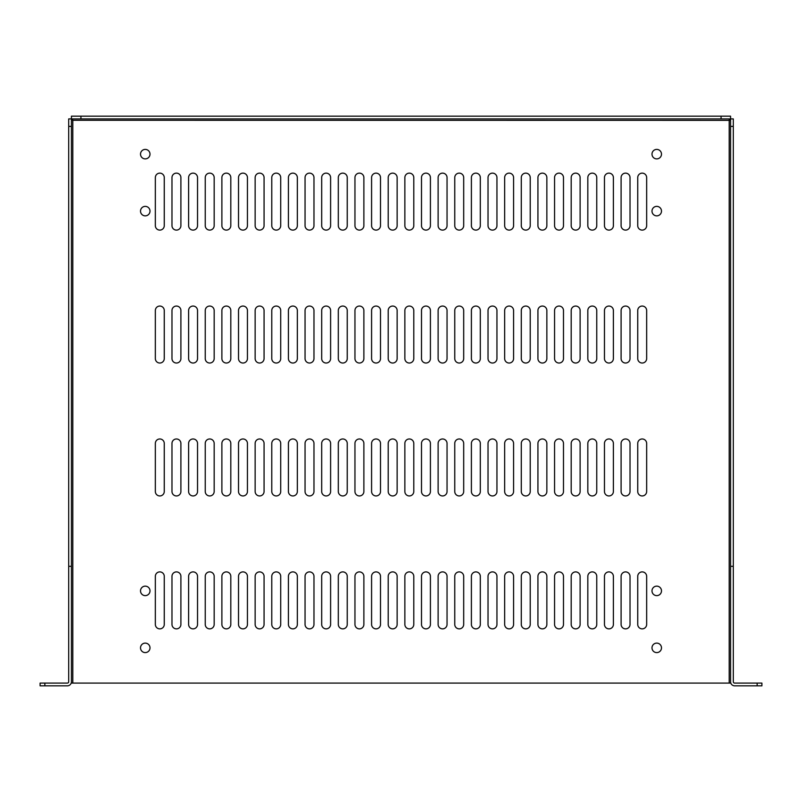 <?xml version="1.0" encoding="UTF-8"?>
<svg xmlns="http://www.w3.org/2000/svg" width="802" height="802" viewBox="0 0 802 802"><rect width="100%" height="100%" fill="white"/><g stroke="black" fill="none" stroke-linecap="round" stroke-linejoin="round"><path stroke-width="1.2" d="M71.498 120.36L72.892 118.977M730.802 683.093L72.802 683.093L72.802 120.27L71.428 119.719L72.601 120.079L72.24 118.907L72.802 120.27L730.502 120.36M72.802 683.093L71.198 683.093M729.108 118.977L729.399 120.079L730.572 119.719L729.399 120.079L729.76 118.907L729.198 120.27L729.198 683.093M150.004 590.884A4.752 4.752 0 0 1 142.886 594.994A4.752 4.752 0 0 1 142.886 586.773A4.752 4.752 0 0 1 150.004 590.884M661.49 211.116A4.752 4.752 0 0 1 654.362 215.227A4.752 4.752 0 0 1 654.362 207.006A4.752 4.752 0 0 1 661.49 211.116M661.49 590.884A4.752 4.752 0 0 1 654.362 594.994A4.752 4.752 0 0 1 654.362 586.773A4.752 4.752 0 0 1 661.49 590.884M150.004 211.116A4.752 4.752 0 0 1 142.886 215.227A4.752 4.752 0 0 1 142.886 207.006A4.752 4.752 0 0 1 150.004 211.116M164.27 576.357L164.27 624.407A4.461 4.461 0 0 1 159.809 628.868A4.461 4.461 0 0 1 155.347 624.407L155.347 576.357A4.461 4.461 0 0 1 159.809 571.896A4.461 4.461 0 0 1 164.27 576.357M164.27 443.436L164.27 491.486A4.461 4.461 0 0 1 159.809 495.947A4.461 4.461 0 0 1 155.347 491.486L155.347 443.436A4.461 4.461 0 0 1 159.809 438.975A4.461 4.461 0 0 1 164.27 443.436M164.27 310.514L164.27 358.564A4.461 4.461 0 0 1 159.809 363.025A4.461 4.461 0 0 1 155.347 358.564L155.347 310.514A4.461 4.461 0 0 1 159.809 306.053A4.461 4.461 0 0 1 164.27 310.514M164.27 177.593L164.27 225.643A4.461 4.461 0 0 1 159.809 230.104A4.461 4.461 0 0 1 155.347 225.643L155.347 177.593A4.461 4.461 0 0 1 159.809 173.132A4.461 4.461 0 0 1 164.27 177.593M180.901 576.357L180.901 624.407A4.461 4.461 0 0 1 176.44 628.868A4.461 4.461 0 0 1 171.979 624.407L171.979 576.357A4.461 4.461 0 0 1 176.44 571.896A4.461 4.461 0 0 1 180.901 576.357M180.901 443.436L180.901 491.486A4.461 4.461 0 0 1 176.44 495.947A4.461 4.461 0 0 1 171.979 491.486L171.979 443.436A4.461 4.461 0 0 1 176.44 438.975A4.461 4.461 0 0 1 180.901 443.436M180.901 310.514L180.901 358.564A4.461 4.461 0 0 1 176.44 363.025A4.461 4.461 0 0 1 171.979 358.564L171.979 310.514A4.461 4.461 0 0 1 176.44 306.053A4.461 4.461 0 0 1 180.901 310.514M180.901 177.593L180.901 225.643A4.461 4.461 0 0 1 176.44 230.104A4.461 4.461 0 0 1 171.979 225.643L171.979 177.593A4.461 4.461 0 0 1 176.44 173.132A4.461 4.461 0 0 1 180.901 177.593M197.533 576.357L197.533 624.407A4.461 4.461 0 0 1 193.071 628.868A4.461 4.461 0 0 1 188.61 624.407L188.61 576.357A4.461 4.461 0 0 1 193.071 571.896A4.461 4.461 0 0 1 197.533 576.357M197.533 443.436L197.533 491.486A4.461 4.461 0 0 1 193.071 495.947A4.461 4.461 0 0 1 188.61 491.486L188.61 443.436A4.461 4.461 0 0 1 193.071 438.975A4.461 4.461 0 0 1 197.533 443.436M197.533 310.514L197.533 358.564A4.461 4.461 0 0 1 193.071 363.025A4.461 4.461 0 0 1 188.61 358.564L188.61 310.514A4.461 4.461 0 0 1 193.071 306.053A4.461 4.461 0 0 1 197.533 310.514M197.533 177.593L197.533 225.643A4.461 4.461 0 0 1 193.071 230.104A4.461 4.461 0 0 1 188.61 225.643L188.61 177.593A4.461 4.461 0 0 1 193.071 173.132A4.461 4.461 0 0 1 197.533 177.593M214.174 576.357L214.174 624.407A4.461 4.461 0 0 1 209.703 628.868A4.461 4.461 0 0 1 205.242 624.407L205.242 576.357A4.461 4.461 0 0 1 209.703 571.896A4.461 4.461 0 0 1 214.174 576.357M214.174 443.436L214.174 491.486A4.461 4.461 0 0 1 209.703 495.947A4.461 4.461 0 0 1 205.242 491.486L205.242 443.436A4.461 4.461 0 0 1 209.703 438.975A4.461 4.461 0 0 1 214.174 443.436M214.174 310.514L214.174 358.564A4.461 4.461 0 0 1 209.703 363.025A4.461 4.461 0 0 1 205.242 358.564L205.242 310.514A4.461 4.461 0 0 1 209.703 306.053A4.461 4.461 0 0 1 214.174 310.514M214.174 177.593L214.174 225.643A4.461 4.461 0 0 1 209.703 230.104A4.461 4.461 0 0 1 205.242 225.643L205.242 177.593A4.461 4.461 0 0 1 209.703 173.132A4.461 4.461 0 0 1 214.174 177.593M230.806 576.357L230.806 624.407A4.461 4.461 0 0 1 226.344 628.868A4.461 4.461 0 0 1 221.883 624.407L221.883 576.357A4.461 4.461 0 0 1 226.344 571.896A4.461 4.461 0 0 1 230.806 576.357M230.806 443.436L230.806 491.486A4.461 4.461 0 0 1 226.344 495.947A4.461 4.461 0 0 1 221.883 491.486L221.883 443.436A4.461 4.461 0 0 1 226.344 438.975A4.461 4.461 0 0 1 230.806 443.436M230.806 310.514L230.806 358.564A4.461 4.461 0 0 1 226.344 363.025A4.461 4.461 0 0 1 221.883 358.564L221.883 310.514A4.461 4.461 0 0 1 226.344 306.053A4.461 4.461 0 0 1 230.806 310.514M230.806 177.593L230.806 225.643A4.461 4.461 0 0 1 226.344 230.104A4.461 4.461 0 0 1 221.883 225.643L221.883 177.593A4.461 4.461 0 0 1 226.344 173.132A4.461 4.461 0 0 1 230.806 177.593M247.437 576.357L247.437 624.407A4.461 4.461 0 0 1 242.976 628.868A4.461 4.461 0 0 1 238.515 624.407L238.515 576.357A4.461 4.461 0 0 1 242.976 571.896A4.461 4.461 0 0 1 247.437 576.357M247.437 443.436L247.437 491.486A4.461 4.461 0 0 1 242.976 495.947A4.461 4.461 0 0 1 238.515 491.486L238.515 443.436A4.461 4.461 0 0 1 242.976 438.975A4.461 4.461 0 0 1 247.437 443.436M247.437 310.514L247.437 358.564A4.461 4.461 0 0 1 242.976 363.025A4.461 4.461 0 0 1 238.515 358.564L238.515 310.514A4.461 4.461 0 0 1 242.976 306.053A4.461 4.461 0 0 1 247.437 310.514M247.437 177.593L247.437 225.643A4.461 4.461 0 0 1 242.976 230.104A4.461 4.461 0 0 1 238.515 225.643L238.515 177.593A4.461 4.461 0 0 1 242.976 173.132A4.461 4.461 0 0 1 247.437 177.593M264.069 576.357L264.069 624.407A4.461 4.461 0 0 1 259.607 628.868A4.461 4.461 0 0 1 255.146 624.407L255.146 576.357A4.461 4.461 0 0 1 259.607 571.896A4.461 4.461 0 0 1 264.069 576.357M264.069 443.436L264.069 491.486A4.461 4.461 0 0 1 259.607 495.947A4.461 4.461 0 0 1 255.146 491.486L255.146 443.436A4.461 4.461 0 0 1 259.607 438.975A4.461 4.461 0 0 1 264.069 443.436M264.069 310.514L264.069 358.564A4.461 4.461 0 0 1 259.607 363.025A4.461 4.461 0 0 1 255.146 358.564L255.146 310.514A4.461 4.461 0 0 1 259.607 306.053A4.461 4.461 0 0 1 264.069 310.514M264.069 177.593L264.069 225.643A4.461 4.461 0 0 1 259.607 230.104A4.461 4.461 0 0 1 255.146 225.643L255.146 177.593A4.461 4.461 0 0 1 259.607 173.132A4.461 4.461 0 0 1 264.069 177.593M280.71 576.357L280.71 624.407A4.461 4.461 0 0 1 276.249 628.868A4.461 4.461 0 0 1 271.778 624.407L271.778 576.357A4.461 4.461 0 0 1 276.249 571.896A4.461 4.461 0 0 1 280.71 576.357M280.71 443.436L280.71 491.486A4.461 4.461 0 0 1 276.249 495.947A4.461 4.461 0 0 1 271.778 491.486L271.778 443.436A4.461 4.461 0 0 1 276.249 438.975A4.461 4.461 0 0 1 280.71 443.436M280.71 310.514L280.71 358.564A4.461 4.461 0 0 1 276.249 363.025A4.461 4.461 0 0 1 271.778 358.564L271.778 310.514A4.461 4.461 0 0 1 276.249 306.053A4.461 4.461 0 0 1 280.71 310.514M280.71 177.593L280.71 225.643A4.461 4.461 0 0 1 276.249 230.104A4.461 4.461 0 0 1 271.778 225.643L271.778 177.593A4.461 4.461 0 0 1 276.249 173.132A4.461 4.461 0 0 1 280.71 177.593M297.341 576.357L297.341 624.407A4.461 4.461 0 0 1 292.88 628.868A4.461 4.461 0 0 1 288.419 624.407L288.419 576.357A4.461 4.461 0 0 1 292.88 571.896A4.461 4.461 0 0 1 297.341 576.357M297.341 443.436L297.341 491.486A4.461 4.461 0 0 1 292.88 495.947A4.461 4.461 0 0 1 288.419 491.486L288.419 443.436A4.461 4.461 0 0 1 292.88 438.975A4.461 4.461 0 0 1 297.341 443.436M297.341 310.514L297.341 358.564A4.461 4.461 0 0 1 292.88 363.025A4.461 4.461 0 0 1 288.419 358.564L288.419 310.514A4.461 4.461 0 0 1 292.88 306.053A4.461 4.461 0 0 1 297.341 310.514M297.341 177.593L297.341 225.643A4.461 4.461 0 0 1 292.88 230.104A4.461 4.461 0 0 1 288.419 225.643L288.419 177.593A4.461 4.461 0 0 1 292.88 173.132A4.461 4.461 0 0 1 297.341 177.593M313.973 576.357L313.973 624.407A4.461 4.461 0 0 1 309.512 628.868A4.461 4.461 0 0 1 305.051 624.407L305.051 576.357A4.461 4.461 0 0 1 309.512 571.896A4.461 4.461 0 0 1 313.973 576.357M313.973 443.436L313.973 491.486A4.461 4.461 0 0 1 309.512 495.947A4.461 4.461 0 0 1 305.051 491.486L305.051 443.436A4.461 4.461 0 0 1 309.512 438.975A4.461 4.461 0 0 1 313.973 443.436M313.973 310.514L313.973 358.564A4.461 4.461 0 0 1 309.512 363.025A4.461 4.461 0 0 1 305.051 358.564L305.051 310.514A4.461 4.461 0 0 1 309.512 306.053A4.461 4.461 0 0 1 313.973 310.514M313.973 177.593L313.973 225.643A4.461 4.461 0 0 1 309.512 230.104A4.461 4.461 0 0 1 305.051 225.643L305.051 177.593A4.461 4.461 0 0 1 309.512 173.132A4.461 4.461 0 0 1 313.973 177.593M330.604 576.357L330.604 624.407A4.461 4.461 0 0 1 326.143 628.868A4.461 4.461 0 0 1 321.682 624.407L321.682 576.357A4.461 4.461 0 0 1 326.143 571.896A4.461 4.461 0 0 1 330.604 576.357M330.604 443.436L330.604 491.486A4.461 4.461 0 0 1 326.143 495.947A4.461 4.461 0 0 1 321.682 491.486L321.682 443.436A4.461 4.461 0 0 1 326.143 438.975A4.461 4.461 0 0 1 330.604 443.436M330.604 310.514L330.604 358.564A4.461 4.461 0 0 1 326.143 363.025A4.461 4.461 0 0 1 321.682 358.564L321.682 310.514A4.461 4.461 0 0 1 326.143 306.053A4.461 4.461 0 0 1 330.604 310.514M330.604 177.593L330.604 225.643A4.461 4.461 0 0 1 326.143 230.104A4.461 4.461 0 0 1 321.682 225.643L321.682 177.593A4.461 4.461 0 0 1 326.143 173.132A4.461 4.461 0 0 1 330.604 177.593M347.246 576.357L347.246 624.407A4.461 4.461 0 0 1 342.785 628.868A4.461 4.461 0 0 1 338.314 624.407L338.314 576.357A4.461 4.461 0 0 1 342.785 571.896A4.461 4.461 0 0 1 347.246 576.357M347.246 443.436L347.246 491.486A4.461 4.461 0 0 1 342.785 495.947A4.461 4.461 0 0 1 338.314 491.486L338.314 443.436A4.461 4.461 0 0 1 342.785 438.975A4.461 4.461 0 0 1 347.246 443.436M347.246 310.514L347.246 358.564A4.461 4.461 0 0 1 342.785 363.025A4.461 4.461 0 0 1 338.314 358.564L338.314 310.514A4.461 4.461 0 0 1 342.785 306.053A4.461 4.461 0 0 1 347.246 310.514M347.246 177.593L347.246 225.643A4.461 4.461 0 0 1 342.785 230.104A4.461 4.461 0 0 1 338.314 225.643L338.314 177.593A4.461 4.461 0 0 1 342.785 173.132A4.461 4.461 0 0 1 347.246 177.593M363.877 576.357L363.877 624.407A4.461 4.461 0 0 1 359.416 628.868A4.461 4.461 0 0 1 354.955 624.407L354.955 576.357A4.461 4.461 0 0 1 359.416 571.896A4.461 4.461 0 0 1 363.877 576.357M363.877 443.436L363.877 491.486A4.461 4.461 0 0 1 359.416 495.947A4.461 4.461 0 0 1 354.955 491.486L354.955 443.436A4.461 4.461 0 0 1 359.416 438.975A4.461 4.461 0 0 1 363.877 443.436M363.877 310.514L363.877 358.564A4.461 4.461 0 0 1 359.416 363.025A4.461 4.461 0 0 1 354.955 358.564L354.955 310.514A4.461 4.461 0 0 1 359.416 306.053A4.461 4.461 0 0 1 363.877 310.514M363.877 177.593L363.877 225.643A4.461 4.461 0 0 1 359.416 230.104A4.461 4.461 0 0 1 354.955 225.643L354.955 177.593A4.461 4.461 0 0 1 359.416 173.132A4.461 4.461 0 0 1 363.877 177.593M380.509 576.357L380.509 624.407A4.461 4.461 0 0 1 376.048 628.868A4.461 4.461 0 0 1 371.587 624.407L371.587 576.357A4.461 4.461 0 0 1 376.048 571.896A4.461 4.461 0 0 1 380.509 576.357M380.509 443.436L380.509 491.486A4.461 4.461 0 0 1 376.048 495.947A4.461 4.461 0 0 1 371.587 491.486L371.587 443.436A4.461 4.461 0 0 1 376.048 438.975A4.461 4.461 0 0 1 380.509 443.436M380.509 310.514L380.509 358.564A4.461 4.461 0 0 1 376.048 363.025A4.461 4.461 0 0 1 371.587 358.564L371.587 310.514A4.461 4.461 0 0 1 376.048 306.053A4.461 4.461 0 0 1 380.509 310.514M380.509 177.593L380.509 225.643A4.461 4.461 0 0 1 376.048 230.104A4.461 4.461 0 0 1 371.587 225.643L371.587 177.593A4.461 4.461 0 0 1 376.048 173.132A4.461 4.461 0 0 1 380.509 177.593M397.14 576.357L397.14 624.407A4.461 4.461 0 0 1 392.679 628.868A4.461 4.461 0 0 1 388.218 624.407L388.218 576.357A4.461 4.461 0 0 1 392.679 571.896A4.461 4.461 0 0 1 397.14 576.357M397.14 443.436L397.14 491.486A4.461 4.461 0 0 1 392.679 495.947A4.461 4.461 0 0 1 388.218 491.486L388.218 443.436A4.461 4.461 0 0 1 392.679 438.975A4.461 4.461 0 0 1 397.14 443.436M397.14 310.514L397.14 358.564A4.461 4.461 0 0 1 392.679 363.025A4.461 4.461 0 0 1 388.218 358.564L388.218 310.514A4.461 4.461 0 0 1 392.679 306.053A4.461 4.461 0 0 1 397.14 310.514M397.14 177.593L397.14 225.643A4.461 4.461 0 0 1 392.679 230.104A4.461 4.461 0 0 1 388.218 225.643L388.218 177.593A4.461 4.461 0 0 1 392.679 173.132A4.461 4.461 0 0 1 397.14 177.593M413.782 576.357L413.782 624.407A4.461 4.461 0 0 1 409.321 628.868A4.461 4.461 0 0 1 404.86 624.407L404.86 576.357A4.461 4.461 0 0 1 409.321 571.896A4.461 4.461 0 0 1 413.782 576.357M413.782 443.436L413.782 491.486A4.461 4.461 0 0 1 409.321 495.947A4.461 4.461 0 0 1 404.86 491.486L404.86 443.436A4.461 4.461 0 0 1 409.321 438.975A4.461 4.461 0 0 1 413.782 443.436M413.782 310.514L413.782 358.564A4.461 4.461 0 0 1 409.321 363.025A4.461 4.461 0 0 1 404.86 358.564L404.86 310.514A4.461 4.461 0 0 1 409.321 306.053A4.461 4.461 0 0 1 413.782 310.514M413.782 177.593L413.782 225.643A4.461 4.461 0 0 1 409.321 230.104A4.461 4.461 0 0 1 404.86 225.643L404.86 177.593A4.461 4.461 0 0 1 409.321 173.132A4.461 4.461 0 0 1 413.782 177.593M430.413 576.357L430.413 624.407A4.461 4.461 0 0 1 425.952 628.868A4.461 4.461 0 0 1 421.491 624.407L421.491 576.357A4.461 4.461 0 0 1 425.952 571.896A4.461 4.461 0 0 1 430.413 576.357M430.413 443.436L430.413 491.486A4.461 4.461 0 0 1 425.952 495.947A4.461 4.461 0 0 1 421.491 491.486L421.491 443.436A4.461 4.461 0 0 1 425.952 438.975A4.461 4.461 0 0 1 430.413 443.436M430.413 310.514L430.413 358.564A4.461 4.461 0 0 1 425.952 363.025A4.461 4.461 0 0 1 421.491 358.564L421.491 310.514A4.461 4.461 0 0 1 425.952 306.053A4.461 4.461 0 0 1 430.413 310.514M430.413 177.593L430.413 225.643A4.461 4.461 0 0 1 425.952 230.104A4.461 4.461 0 0 1 421.491 225.643L421.491 177.593A4.461 4.461 0 0 1 425.952 173.132A4.461 4.461 0 0 1 430.413 177.593M447.045 576.357L447.045 624.407A4.461 4.461 0 0 1 442.584 628.868A4.461 4.461 0 0 1 438.123 624.407L438.123 576.357A4.461 4.461 0 0 1 442.584 571.896A4.461 4.461 0 0 1 447.045 576.357M447.045 443.436L447.045 491.486A4.461 4.461 0 0 1 442.584 495.947A4.461 4.461 0 0 1 438.123 491.486L438.123 443.436A4.461 4.461 0 0 1 442.584 438.975A4.461 4.461 0 0 1 447.045 443.436M447.045 310.514L447.045 358.564A4.461 4.461 0 0 1 442.584 363.025A4.461 4.461 0 0 1 438.123 358.564L438.123 310.514A4.461 4.461 0 0 1 442.584 306.053A4.461 4.461 0 0 1 447.045 310.514M447.045 177.593L447.045 225.643A4.461 4.461 0 0 1 442.584 230.104A4.461 4.461 0 0 1 438.123 225.643L438.123 177.593A4.461 4.461 0 0 1 442.584 173.132A4.461 4.461 0 0 1 447.045 177.593M463.686 576.357L463.686 624.407A4.461 4.461 0 0 1 459.215 628.868A4.461 4.461 0 0 1 454.754 624.407L454.754 576.357A4.461 4.461 0 0 1 459.215 571.896A4.461 4.461 0 0 1 463.686 576.357M463.686 443.436L463.686 491.486A4.461 4.461 0 0 1 459.215 495.947A4.461 4.461 0 0 1 454.754 491.486L454.754 443.436A4.461 4.461 0 0 1 459.215 438.975A4.461 4.461 0 0 1 463.686 443.436M463.686 310.514L463.686 358.564A4.461 4.461 0 0 1 459.215 363.025A4.461 4.461 0 0 1 454.754 358.564L454.754 310.514A4.461 4.461 0 0 1 459.215 306.053A4.461 4.461 0 0 1 463.686 310.514M463.686 177.593L463.686 225.643A4.461 4.461 0 0 1 459.215 230.104A4.461 4.461 0 0 1 454.754 225.643L454.754 177.593A4.461 4.461 0 0 1 459.215 173.132A4.461 4.461 0 0 1 463.686 177.593M480.318 576.357L480.318 624.407A4.461 4.461 0 0 1 475.857 628.868A4.461 4.461 0 0 1 471.396 624.407L471.396 576.357A4.461 4.461 0 0 1 475.857 571.896A4.461 4.461 0 0 1 480.318 576.357M480.318 443.436L480.318 491.486A4.461 4.461 0 0 1 475.857 495.947A4.461 4.461 0 0 1 471.396 491.486L471.396 443.436A4.461 4.461 0 0 1 475.857 438.975A4.461 4.461 0 0 1 480.318 443.436M480.318 310.514L480.318 358.564A4.461 4.461 0 0 1 475.857 363.025A4.461 4.461 0 0 1 471.396 358.564L471.396 310.514A4.461 4.461 0 0 1 475.857 306.053A4.461 4.461 0 0 1 480.318 310.514M480.318 177.593L480.318 225.643A4.461 4.461 0 0 1 475.857 230.104A4.461 4.461 0 0 1 471.396 225.643L471.396 177.593A4.461 4.461 0 0 1 475.857 173.132A4.461 4.461 0 0 1 480.318 177.593M496.949 576.357L496.949 624.407A4.461 4.461 0 0 1 492.488 628.868A4.461 4.461 0 0 1 488.027 624.407L488.027 576.357A4.461 4.461 0 0 1 492.488 571.896A4.461 4.461 0 0 1 496.949 576.357M496.949 443.436L496.949 491.486A4.461 4.461 0 0 1 492.488 495.947A4.461 4.461 0 0 1 488.027 491.486L488.027 443.436A4.461 4.461 0 0 1 492.488 438.975A4.461 4.461 0 0 1 496.949 443.436M496.949 310.514L496.949 358.564A4.461 4.461 0 0 1 492.488 363.025A4.461 4.461 0 0 1 488.027 358.564L488.027 310.514A4.461 4.461 0 0 1 492.488 306.053A4.461 4.461 0 0 1 496.949 310.514M496.949 177.593L496.949 225.643A4.461 4.461 0 0 1 492.488 230.104A4.461 4.461 0 0 1 488.027 225.643L488.027 177.593A4.461 4.461 0 0 1 492.488 173.132A4.461 4.461 0 0 1 496.949 177.593M513.581 576.357L513.581 624.407A4.461 4.461 0 0 1 509.12 628.868A4.461 4.461 0 0 1 504.658 624.407L504.658 576.357A4.461 4.461 0 0 1 509.12 571.896A4.461 4.461 0 0 1 513.581 576.357M513.581 443.436L513.581 491.486A4.461 4.461 0 0 1 509.12 495.947A4.461 4.461 0 0 1 504.658 491.486L504.658 443.436A4.461 4.461 0 0 1 509.12 438.975A4.461 4.461 0 0 1 513.581 443.436M513.581 310.514L513.581 358.564A4.461 4.461 0 0 1 509.12 363.025A4.461 4.461 0 0 1 504.658 358.564L504.658 310.514A4.461 4.461 0 0 1 509.12 306.053A4.461 4.461 0 0 1 513.581 310.514M513.581 177.593L513.581 225.643A4.461 4.461 0 0 1 509.12 230.104A4.461 4.461 0 0 1 504.658 225.643L504.658 177.593A4.461 4.461 0 0 1 509.12 173.132A4.461 4.461 0 0 1 513.581 177.593M530.222 576.357L530.222 624.407A4.461 4.461 0 0 1 525.751 628.868A4.461 4.461 0 0 1 521.29 624.407L521.29 576.357A4.461 4.461 0 0 1 525.751 571.896A4.461 4.461 0 0 1 530.222 576.357M530.222 443.436L530.222 491.486A4.461 4.461 0 0 1 525.751 495.947A4.461 4.461 0 0 1 521.29 491.486L521.29 443.436A4.461 4.461 0 0 1 525.751 438.975A4.461 4.461 0 0 1 530.222 443.436M530.222 310.514L530.222 358.564A4.461 4.461 0 0 1 525.751 363.025A4.461 4.461 0 0 1 521.29 358.564L521.29 310.514A4.461 4.461 0 0 1 525.751 306.053A4.461 4.461 0 0 1 530.222 310.514M530.222 177.593L530.222 225.643A4.461 4.461 0 0 1 525.751 230.104A4.461 4.461 0 0 1 521.29 225.643L521.29 177.593A4.461 4.461 0 0 1 525.751 173.132A4.461 4.461 0 0 1 530.222 177.593M546.854 576.357L546.854 624.407A4.461 4.461 0 0 1 542.393 628.868A4.461 4.461 0 0 1 537.931 624.407L537.931 576.357A4.461 4.461 0 0 1 542.393 571.896A4.461 4.461 0 0 1 546.854 576.357M546.854 443.436L546.854 491.486A4.461 4.461 0 0 1 542.393 495.947A4.461 4.461 0 0 1 537.931 491.486L537.931 443.436A4.461 4.461 0 0 1 542.393 438.975A4.461 4.461 0 0 1 546.854 443.436M546.854 310.514L546.854 358.564A4.461 4.461 0 0 1 542.393 363.025A4.461 4.461 0 0 1 537.931 358.564L537.931 310.514A4.461 4.461 0 0 1 542.393 306.053A4.461 4.461 0 0 1 546.854 310.514M546.854 177.593L546.854 225.643A4.461 4.461 0 0 1 542.393 230.104A4.461 4.461 0 0 1 537.931 225.643L537.931 177.593A4.461 4.461 0 0 1 542.393 173.132A4.461 4.461 0 0 1 546.854 177.593M563.485 576.357L563.485 624.407A4.461 4.461 0 0 1 559.024 628.868A4.461 4.461 0 0 1 554.563 624.407L554.563 576.357A4.461 4.461 0 0 1 559.024 571.896A4.461 4.461 0 0 1 563.485 576.357M563.485 443.436L563.485 491.486A4.461 4.461 0 0 1 559.024 495.947A4.461 4.461 0 0 1 554.563 491.486L554.563 443.436A4.461 4.461 0 0 1 559.024 438.975A4.461 4.461 0 0 1 563.485 443.436M563.485 310.514L563.485 358.564A4.461 4.461 0 0 1 559.024 363.025A4.461 4.461 0 0 1 554.563 358.564L554.563 310.514A4.461 4.461 0 0 1 559.024 306.053A4.461 4.461 0 0 1 563.485 310.514M563.485 177.593L563.485 225.643A4.461 4.461 0 0 1 559.024 230.104A4.461 4.461 0 0 1 554.563 225.643L554.563 177.593A4.461 4.461 0 0 1 559.024 173.132A4.461 4.461 0 0 1 563.485 177.593M580.117 576.357L580.117 624.407A4.461 4.461 0 0 1 575.656 628.868A4.461 4.461 0 0 1 571.194 624.407L571.194 576.357A4.461 4.461 0 0 1 575.656 571.896A4.461 4.461 0 0 1 580.117 576.357M580.117 443.436L580.117 491.486A4.461 4.461 0 0 1 575.656 495.947A4.461 4.461 0 0 1 571.194 491.486L571.194 443.436A4.461 4.461 0 0 1 575.656 438.975A4.461 4.461 0 0 1 580.117 443.436M580.117 310.514L580.117 358.564A4.461 4.461 0 0 1 575.656 363.025A4.461 4.461 0 0 1 571.194 358.564L571.194 310.514A4.461 4.461 0 0 1 575.656 306.053A4.461 4.461 0 0 1 580.117 310.514M580.117 177.593L580.117 225.643A4.461 4.461 0 0 1 575.656 230.104A4.461 4.461 0 0 1 571.194 225.643L571.194 177.593A4.461 4.461 0 0 1 575.656 173.132A4.461 4.461 0 0 1 580.117 177.593M596.758 576.357L596.758 624.407A4.461 4.461 0 0 1 592.297 628.868A4.461 4.461 0 0 1 587.826 624.407L587.826 576.357A4.461 4.461 0 0 1 592.297 571.896A4.461 4.461 0 0 1 596.758 576.357M596.758 443.436L596.758 491.486A4.461 4.461 0 0 1 592.297 495.947A4.461 4.461 0 0 1 587.826 491.486L587.826 443.436A4.461 4.461 0 0 1 592.297 438.975A4.461 4.461 0 0 1 596.758 443.436M596.758 310.514L596.758 358.564A4.461 4.461 0 0 1 592.297 363.025A4.461 4.461 0 0 1 587.826 358.564L587.826 310.514A4.461 4.461 0 0 1 592.297 306.053A4.461 4.461 0 0 1 596.758 310.514M596.758 177.593L596.758 225.643A4.461 4.461 0 0 1 592.297 230.104A4.461 4.461 0 0 1 587.826 225.643L587.826 177.593A4.461 4.461 0 0 1 592.297 173.132A4.461 4.461 0 0 1 596.758 177.593M613.39 576.357L613.39 624.407A4.461 4.461 0 0 1 608.929 628.868A4.461 4.461 0 0 1 604.467 624.407L604.467 576.357A4.461 4.461 0 0 1 608.929 571.896A4.461 4.461 0 0 1 613.39 576.357M613.39 443.436L613.39 491.486A4.461 4.461 0 0 1 608.929 495.947A4.461 4.461 0 0 1 604.467 491.486L604.467 443.436A4.461 4.461 0 0 1 608.929 438.975A4.461 4.461 0 0 1 613.39 443.436M613.39 310.514L613.39 358.564A4.461 4.461 0 0 1 608.929 363.025A4.461 4.461 0 0 1 604.467 358.564L604.467 310.514A4.461 4.461 0 0 1 608.929 306.053A4.461 4.461 0 0 1 613.39 310.514M613.39 177.593L613.39 225.643A4.461 4.461 0 0 1 608.929 230.104A4.461 4.461 0 0 1 604.467 225.643L604.467 177.593A4.461 4.461 0 0 1 608.929 173.132A4.461 4.461 0 0 1 613.39 177.593M630.021 576.357L630.021 624.407A4.461 4.461 0 0 1 625.56 628.868A4.461 4.461 0 0 1 621.099 624.407L621.099 576.357A4.461 4.461 0 0 1 625.56 571.896A4.461 4.461 0 0 1 630.021 576.357M630.021 443.436L630.021 491.486A4.461 4.461 0 0 1 625.56 495.947A4.461 4.461 0 0 1 621.099 491.486L621.099 443.436A4.461 4.461 0 0 1 625.56 438.975A4.461 4.461 0 0 1 630.021 443.436M630.021 310.514L630.021 358.564A4.461 4.461 0 0 1 625.56 363.025A4.461 4.461 0 0 1 621.099 358.564L621.099 310.514A4.461 4.461 0 0 1 625.56 306.053A4.461 4.461 0 0 1 630.021 310.514M630.021 177.593L630.021 225.643A4.461 4.461 0 0 1 625.56 230.104A4.461 4.461 0 0 1 621.099 225.643L621.099 177.593A4.461 4.461 0 0 1 625.56 173.132A4.461 4.461 0 0 1 630.021 177.593M646.653 576.357L646.653 624.407A4.461 4.461 0 0 1 642.191 628.868A4.461 4.461 0 0 1 637.73 624.407L637.73 576.357A4.461 4.461 0 0 1 642.191 571.896A4.461 4.461 0 0 1 646.653 576.357M646.653 443.436L646.653 491.486A4.461 4.461 0 0 1 642.191 495.947A4.461 4.461 0 0 1 637.73 491.486L637.73 443.436A4.461 4.461 0 0 1 642.191 438.975A4.461 4.461 0 0 1 646.653 443.436M646.653 310.514L646.653 358.564A4.461 4.461 0 0 1 642.191 363.025A4.461 4.461 0 0 1 637.73 358.564L637.73 310.514A4.461 4.461 0 0 1 642.191 306.053A4.461 4.461 0 0 1 646.653 310.514M646.653 177.593L646.653 225.643A4.461 4.461 0 0 1 642.191 230.104A4.461 4.461 0 0 1 637.73 225.643L637.73 177.593A4.461 4.461 0 0 1 642.191 173.132A4.461 4.461 0 0 1 646.653 177.593M150.004 647.856A4.752 4.752 0 0 1 142.886 651.966A4.752 4.752 0 0 1 142.886 643.745A4.752 4.752 0 0 1 150.004 647.856M150.004 154.144A4.752 4.752 0 0 1 142.886 158.255A4.752 4.752 0 0 1 142.886 150.034A4.752 4.752 0 0 1 150.004 154.144M661.49 647.856A4.752 4.752 0 0 1 654.362 651.966A4.752 4.752 0 0 1 654.362 643.745A4.752 4.752 0 0 1 661.49 647.856M661.49 154.144A4.752 4.752 0 0 1 654.362 158.255A4.752 4.752 0 0 1 654.362 150.034A4.752 4.752 0 0 1 661.49 154.144M68.701 126.385L71.428 126.385L71.428 118.907L80.932 118.907L80.932 116.17L71.438 116.17L71.438 118.907L68.701 118.907L68.701 681.73A1.363 1.363 0 0 1 67.328 683.093L40.1 683.093L40.1 685.83L44.852 685.83L44.852 683.093M68.701 566.312L71.428 566.312L71.428 683.093M730.572 683.093L730.572 566.312L733.299 566.312L733.299 681.73A1.363 1.363 0 0 0 734.672 683.093L757.148 683.093L757.148 685.83L734.672 685.83A4.1 4.1 0 0 1 730.572 681.73M730.572 566.312L730.572 118.907L733.299 118.907L733.299 566.312M80.932 116.17L730.562 116.17L730.562 118.907L80.932 118.907M71.428 681.73A4.1 4.1 0 0 1 67.328 685.83L44.852 685.83M71.428 126.385L71.428 566.312M730.572 126.385L733.299 126.385M757.148 685.83L761.9 685.83L761.9 683.093L757.148 683.093M721.068 116.17L721.068 118.907"/></g></svg>
